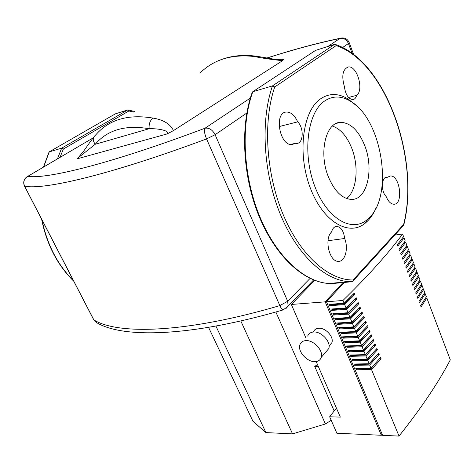 <?xml version="1.0" encoding="UTF-8"?>
<svg xmlns="http://www.w3.org/2000/svg" width="474" height="474" viewBox="0 0 474 474"><rect width="100%" height="100%" fill="white"/><g stroke="black" fill="none" stroke-linecap="round" stroke-linejoin="round"><path stroke-width="0.71" d="M347.969 197.332L346.506 198.493M200.046 72.99C213.798 59.499 231.893 54.006 254.325 56.525L255.895 56.175M283.885 59.232L282.569 60.672L173.46 130.599C170.279 123.981 163.477 119.815 153.055 118.097C129.124 114.121 110.561 119.122 97.366 133.099L95.221 135.44C92.614 137.644 92.614 140.588 95.221 144.274C107.568 129.846 125.551 124.668 149.156 128.732C148.759 123.969 150.057 120.426 153.055 118.097M283.659 59.185L282.427 59.688M254.325 56.525C263.058 58.29 272.473 59.671 282.563 60.666M173.46 130.599L167.144 133.935L76.895 158.903L78.257 157.635M77.001 158.749L95.221 144.274L149.156 128.732C157.611 128.324 170.397 130.64 166.901 133.869M353.616 54.48L349.267 42.79C347.875 39.348 345.362 37.742 341.724 37.967L339.822 38.524C343.62 37.778 346.488 39.449 348.426 43.537L349.154 42.476M250.349 98.065L205.041 128.211C203.98 130.196 204.484 133.763 206.557 138.929L215.107 134.711C212.524 129.817 209.17 127.648 205.041 128.211C110.181 163.945 46.511 179.332 27.759 176.358L26.621 177.027C23.753 179.474 23.019 182.449 24.411 185.95L24.618 186.187C22.965 182.022 24.014 178.745 27.759 176.358L93.23 137.851M285.988 308.521L288.115 306.157L287.682 301.257L279.838 305.6C281.035 308.236 282.154 309.67 283.191 309.901L283.855 309.688M313.598 279.962L288.115 306.157L283.191 309.901C190.11 337.008 122.612 338.501 96.495 322.545L93.508 319.387L24.524 186.163M60.002 157.392L63.368 149.032L61.65 148.172L49.083 151.941L43.43 167.138M63.368 149.032L128.881 110.981L127.713 109.944L61.65 148.172L57.431 158.903M43.655 167.008L49.278 151.828L115.318 113.873L127.713 109.944M356.247 105.542L348.106 99.019C338.211 93.017 328.903 93.046 320.175 99.096C302.465 111.544 297.216 154.133 310.346 188.101C323.244 222.235 349.291 236.887 365.389 223.029L367.759 220.854C371.083 217.43 373.856 213.099 376.083 207.867M369.311 217.69C393.947 194.696 381.872 119.033 350.541 101.258C341.12 95.558 332.274 95.618 324.003 101.424C307.223 113.375 302.323 153.902 314.766 186.252C326.989 218.763 351.708 232.894 367.054 219.752L369.311 217.69M332.416 126.06C340.486 128.863 346.932 136.239 351.755 148.196C359.126 166.641 356.875 190.625 346.636 198.541M328.559 177.27C334.727 191.455 342.341 198.831 351.4 199.412C367.214 200.117 374.264 169.129 364.648 145.405C358.504 130.409 350.511 122.725 340.664 122.345C325.727 122.061 318.362 153.244 328.559 177.27M332.191 283.576L352.099 281.722L348.805 281.639C324.572 280.205 296.712 254.538 279.98 213.43C263.26 172.382 260.398 120.449 272.479 85.901L274.73 86.967C262.703 121.865 266.086 174.432 283.411 215.172C300.741 255.984 329.045 280.312 353.071 279.98L353.017 280.999L352.117 281.704M352.247 281.698L348.805 281.639L329.033 283.499C303.638 282.054 275.963 256.736 259.308 216.908C242.706 177.051 239.963 126.611 252.115 92.643L252.784 91.719L272.479 85.901L334.514 44.384L315.536 50.398L252.784 91.719C240.49 125.728 243.174 176.624 259.859 216.802C276.555 257.044 304.539 282.154 329.033 283.499L332.363 283.576M315.032 50.736L315.536 50.398M334.514 44.384L335.284 44.426L336.167 45.605L274.73 86.967M403.338 225.654L403.783 225.168L403.647 224.439C419.994 159.916 386.114 61.97 336.167 45.605M331.539 232.017C324.009 238.683 329.276 261.689 338.193 261.328C345.054 262.063 348.805 248.37 344.634 238.493C343.78 231.294 341.209 227.253 336.913 226.371C334.383 226.459 332.588 228.344 331.539 232.017M387.507 177.24L386.825 177.175C381.38 176.737 380.818 191.549 386.138 196.503C388.2 201.426 390.742 204.004 393.776 204.223C403.652 204.857 400.121 175.202 390.422 175.972L387.507 177.24L385.244 177.655M344.414 86.701C345.51 94.575 348.301 98.876 352.786 99.605C354.635 99.38 355.921 97.958 356.655 95.333C364.21 90.042 357.046 65.376 348.331 66.976C342.684 69.234 341.381 75.804 344.414 86.701M295.456 143.302L296.706 143.415C303.49 143.581 304.154 127.862 297.678 121.871C294.769 115.383 291.054 112.107 286.527 112.036C273.694 112.077 279.464 146.045 292.025 144.558L295.456 143.302L290.526 144.452M297.678 121.871L279.091 126.582M356.655 95.333L348.544 97.478M328.008 240.727L344.634 238.493M334.176 410.97L314.712 366.361L317.521 364.648M314.712 366.361L318.238 366.301M304.847 290.55L304.379 289.442M331.196 420.302L325.407 423.981L275.862 311.999M325.407 423.981L292.553 433.882L240.792 320.945M292.553 433.882L265.914 432.584L215.919 326.065M265.914 432.584L252.926 421.238L208.56 327.362M313.515 331.859C314.345 329.661 316.081 328.458 318.724 328.251C325.514 327.558 334.075 336.896 331.895 342.631L329.193 345.777M305.878 340.616C313.681 339.899 323.677 350.784 321.242 357.366C320.317 360.08 318.25 361.508 315.038 361.656C307.075 362.172 297.311 351.198 299.929 344.687C300.86 342.175 302.839 340.818 305.878 340.616M307.673 336.107C308.61 333.601 310.594 332.233 313.616 332.007C321.384 331.231 331.255 341.985 328.79 348.55L325.703 352.152M425.557 298.081L426.837 297.986L421.078 306.909L420.61 305.683L426.375 296.777L425.243 293.785L419.454 302.661L418.986 301.428L424.781 292.571L423.643 289.573L417.825 298.395L417.351 297.162L423.181 288.352L422.044 285.342L416.184 294.117L415.71 292.885L421.576 284.122L420.432 281.1L414.543 289.827L414.069 288.589L419.97 279.873L418.82 276.84L412.895 285.52L412.416 284.276L418.352 275.613L417.197 272.568L411.236 281.201L410.762 279.95L416.729 271.335L415.574 268.284L409.577 276.863L409.098 275.613L415.106 267.046L413.944 263.982L407.913 272.514L407.433 271.252L413.47 262.738L412.303 259.663L406.242 268.148L405.756 266.886L411.835 258.419L410.662 255.332L404.565 263.763L404.079 262.495L410.188 254.082L409.015 250.989L402.882 259.367L402.39 258.093L408.541 249.733L407.362 246.628L401.194 254.953L400.702 253.679L406.882 245.366L405.703 242.25L399.493 250.527L399.007 249.247L405.223 240.988L404.038 237.859L397.793 246.083L397.301 244.797L403.558 236.591L402.592 234.043C388.253 253.472 368.381 275.619 342.963 300.48L326.473 301.754L382.601 435.333L399.019 436.086L371.527 369.578L356.347 369.773L357.052 368.885L370.964 368.695L370.792 368.28M420.26 286.136L419.905 286.675M418.643 281.876L418.086 282.711M417.019 277.604L416.243 278.753M415.39 273.314L414.383 274.79M413.755 269.013L412.499 270.826M412.113 264.693L410.585 266.868M410.466 260.362L408.647 262.916M408.813 256.013L406.686 258.97M407.16 251.653L404.683 255.036M405.495 247.274L402.645 251.119M403.824 242.884L400.56 247.221M402.148 238.475L398.427 243.358M402.462 238.061L404.038 237.859M423.946 293.886L425.243 293.785M422.328 289.679L423.643 289.573M420.705 285.455L422.044 285.342M419.081 281.218L420.432 281.1M417.446 276.97L418.82 276.84M415.805 272.704L417.197 272.568M414.158 268.426L415.574 268.284M412.504 264.131L413.944 263.982M410.851 259.823L412.303 259.663M409.186 255.498L410.662 255.332M407.516 251.161L409.015 250.989M405.833 246.812L407.362 246.628M404.15 242.445L405.703 242.25M344.106 303.236L354.315 293.086L354.866 294.449L344.675 304.61L329.466 305.724L328.897 304.367L344.106 303.236L342.963 300.48M346.073 307.993L356.235 297.796L356.786 299.153L346.636 309.368L331.433 310.411L330.864 309.06L346.073 307.993L344.675 304.61M348.034 312.739L358.148 302.495L358.7 303.846L348.597 314.102L333.394 315.08L332.825 313.735L348.034 312.739L346.636 309.368M349.984 317.467L360.056 307.176L360.601 308.521L350.547 318.824L335.343 319.737L334.78 318.392L349.984 317.467L348.597 314.102M351.933 322.172L361.952 311.833L362.503 313.178L352.49 323.529L337.292 324.37L336.73 323.031L351.933 322.172L350.547 318.824M353.871 326.864L363.848 316.478L364.393 317.811L354.428 328.209L339.23 328.986L338.667 327.658L353.871 326.864L352.49 323.529M355.802 331.533L365.732 321.105L366.278 322.433L356.359 332.878L341.156 333.583L340.605 332.262L355.802 331.533L354.428 328.209M357.722 336.185L367.611 325.709L368.15 327.036L358.279 337.524L343.081 338.169L342.53 336.848L357.722 336.185L356.359 332.878M359.642 340.824L369.483 330.301L370.022 331.622L360.193 342.157L344.995 342.732L344.444 341.416L359.642 340.824L358.279 337.524M361.549 345.439L371.343 334.875L371.883 336.19L362.1 346.772L346.909 347.282L346.358 345.973L361.549 345.439L360.193 342.157M363.451 350.043L373.204 339.431L373.737 340.747L363.996 351.364L348.811 351.815L348.26 350.511L363.451 350.043L362.1 346.772M365.347 354.629L375.053 343.976L375.586 345.279L365.892 355.944L350.701 356.329L350.156 355.032L365.347 354.629L363.996 351.364M367.231 359.191L376.895 348.497L377.428 349.8L367.777 360.507L352.591 360.827L352.046 359.535L367.231 359.191L365.892 355.944M369.116 363.742L378.732 353.006L379.259 354.303L369.655 365.051L354.469 365.312L353.93 364.02L369.116 363.742L367.777 360.507M356.347 369.773L355.808 368.488L370.988 368.274L369.655 365.051M370.988 368.274L380.563 357.491L381.09 358.788L371.527 369.578M426.837 297.986L450.3 359.873C438.326 382.755 421.232 408.161 399.019 436.086M370.964 368.695L376.214 362.444M381.09 358.788L379.449 358.771M354.469 365.312L355.18 364.423L369.098 364.174L368.92 363.748M369.098 364.174L374.786 357.467M379.259 354.303L377.6 354.291M352.591 360.827L353.302 359.944L367.22 359.642L367.036 359.197M367.22 359.642L373.376 352.449M377.428 349.8L375.74 349.8M350.701 356.329L351.418 355.453L365.341 355.091L365.152 354.635M365.341 355.091L371.989 347.383M375.586 345.279L373.879 345.291M348.811 351.815L349.528 350.944L363.451 350.517L363.256 350.049M363.451 350.517L370.638 342.264M373.737 340.747L372.007 340.759M346.909 347.282L347.632 346.411L361.555 345.931L361.354 345.451M361.555 345.931L369.329 337.091M371.883 336.19L370.123 336.214M344.995 342.732L345.724 341.867L359.653 341.327L359.446 340.83M359.653 341.327L368.061 331.847M370.022 331.622L368.239 331.658M343.081 338.169L343.81 337.304L357.74 336.706L357.526 336.196M357.74 336.706L366.355 327.066M368.15 327.036L366.361 327.078M341.156 333.583L341.89 332.73L355.82 332.067L355.607 331.545M355.82 332.067L364.47 322.45M366.278 322.433L364.482 322.48M339.23 328.986L339.965 328.132L353.894 327.41L353.675 326.87M353.894 327.41L362.58 317.817M364.393 317.811L362.604 317.87M337.292 324.37L338.033 323.517L351.963 322.735L351.738 322.184M351.963 322.735L360.684 313.166M362.503 313.178L360.714 313.243M335.343 319.737L336.09 318.889L350.025 318.048L349.788 317.479M350.025 318.048L358.777 308.503M360.601 308.521L358.812 308.592M333.394 315.08L334.14 314.238L348.076 313.338L347.839 312.751M348.076 313.338L356.863 303.816M358.7 303.846L356.91 303.929M331.433 310.411L332.185 309.575L346.121 308.61L345.878 308.011M346.121 308.61L354.943 299.118M356.786 299.153L354.996 299.248M356.881 368.476L357.052 368.885M355.002 363.996L355.18 364.423M353.118 359.505L353.302 359.944M351.228 355.002L351.418 355.453M349.332 350.476L349.528 350.944M347.43 345.937L347.632 346.411M345.516 341.375L345.724 341.867M343.603 336.801L343.81 337.304M341.677 332.209L341.89 332.73M339.745 327.599L339.965 328.132M337.802 322.972L338.033 323.517M335.859 318.327L336.09 318.889M333.903 313.664L334.14 314.238M331.942 308.989L332.185 309.575M329.466 305.724L330.224 304.895L344.16 303.858L343.911 303.247M344.16 303.858L353.017 294.395M354.866 294.449L353.077 294.544M329.969 304.29L330.224 304.895M326.728 302.365L381.677 433.123M382.109 434.148L381.327 435.274L336.872 433.224L329.649 416.776L336.416 408.102M381.327 435.274L325.194 301.849L343.372 282.149M325.194 301.849L291.35 304.462L314.706 280.395M344.237 282.463L326.473 301.754M394.771 235.074L402.592 234.043M329.649 416.776L340.332 417.108L316.176 361.561M305.943 338.027L291.35 304.462M93.858 319.914L24.618 186.187C43.525 190.115 108.706 175.333 206.557 138.929L279.838 305.6C185.476 333.418 117.653 334.816 93.858 319.914M310.079 278.422L287.682 301.257L215.107 134.711L246.824 113.019M372.523 214.746L366.455 220.931M342.619 47.507L348.426 43.537L352.069 53.325M267.028 58.018C293.578 49.539 317.841 43.039 339.822 38.524L327.836 46.499M128.881 110.981L133.407 112M73.506 280.762C57.627 264.877 47.133 244.608 42.02 219.948M353.071 279.98L403.647 224.439M220.274 59.973C231.093 55.754 242.955 54.48 255.865 56.169C263.396 57.265 276.164 59.742 278.339 59.7L282.48 59.736M78.251 157.635L83.649 151.141C84.254 150.454 89.876 141.999 93.615 137.371M93.722 319.814L95.493 321.905M340.622 38.193C318.202 42.838 293.637 49.444 266.921 57.994M127.992 109.927L134.373 111.437M73.743 281.218C57.378 265.079 46.665 244.388 41.605 219.148M348.106 99.019L350.541 101.258M403.807 224.901C420.142 159.756 386.446 61.383 335.284 44.426M403.783 225.168L353.017 280.999M349.64 100.429L350.073 100.316M389.136 176.209L390.422 175.972M335.622 226.56L336.913 226.371M340.664 122.345L336.433 123.37M367.054 219.752L365.389 223.029M331.895 342.631L329.086 345.896M328.79 348.55L321.242 357.366"/></g></svg>
